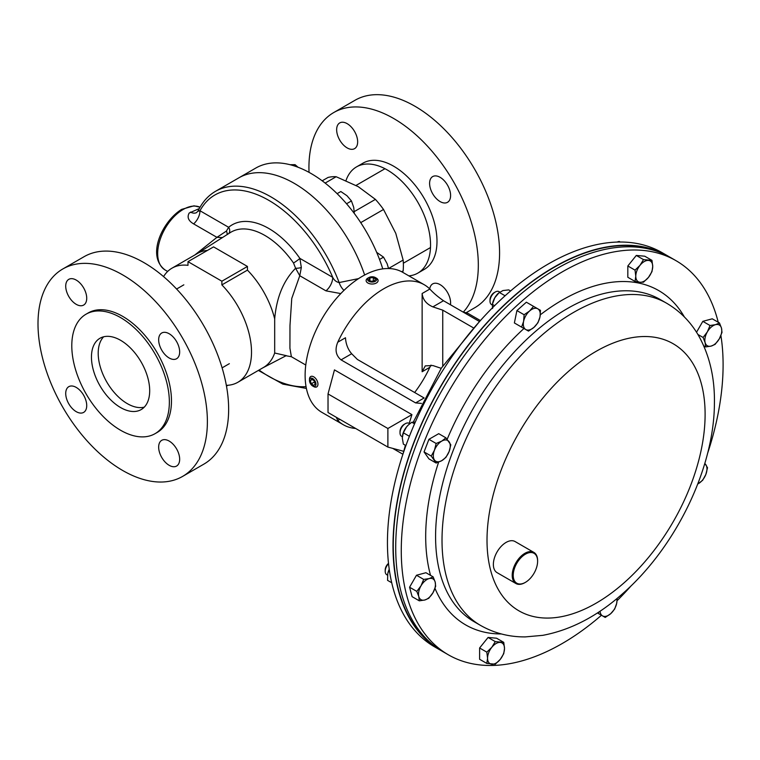 <?xml version="1.0" encoding="UTF-8"?>
<svg xmlns="http://www.w3.org/2000/svg" width="760" height="760" viewBox="0 0 760 760"><rect width="100%" height="100%" fill="white"/><g stroke="black" fill="none" stroke-linecap="round" stroke-linejoin="round"><path stroke-width="1.14" d="M669.047 256.68A227.572 131.385 120 0 0 667.707 255.883L662.15 252.681A227.572 131.385 120 0 0 506.711 294.329A227.572 131.385 120 0 0 392.93 491.406A227.572 131.385 120 0 0 434.577 646.845L440.135 650.047A227.572 131.385 120 0 0 441.493 650.817M667.707 255.883A227.572 131.385 120 0 0 512.269 297.53A227.572 131.385 120 0 0 398.487 494.617A227.572 131.385 120 0 0 440.135 650.047M601.454 615.258A227.572 131.385 -60 0 1 448.4 654.825A227.572 131.385 -60 0 1 406.752 499.386A227.572 131.385 -60 0 1 520.533 302.309A227.572 131.385 -60 0 1 675.972 260.661A227.572 131.385 -60 0 1 718.228 322.259M448.4 654.825L442.842 651.614A227.572 131.385 -60 0 1 401.195 496.185A227.572 131.385 -60 0 1 514.986 299.098A227.572 131.385 -60 0 1 670.415 257.45L675.972 260.661M720.908 335.53A227.572 131.385 -60 0 1 707.494 453.682M631.332 585.608A227.572 131.385 -60 0 1 617.072 600.723M194.864 254.961L216.932 237.339L222.442 237.557M198.759 210.339C197.885 211.261 198.293 211.403 199.984 210.748A11.979 6.916 -60 0 1 193.629 223.886C188.385 220.818 186.903 217.208 189.173 213.047L199.3 208.563M286.13 355.623L274.683 353.02A65.873 38.038 60 0 1 263.445 367.498L237.87 382.27A65.873 38.038 -120 0 0 221.873 284.895L221.873 281.209L187.995 261.649L187.995 265.335A65.873 38.038 -120 0 0 171.998 268.166A65.873 38.038 -120 0 0 163.561 276.611M171.998 268.166L197.571 253.403A65.873 38.038 60 0 1 207.48 250.401M293.512 262.998A5.747 0.665 145.3 0 0 299.877 258.39L301.33 267.491A5.747 1.748 -7.2 0 1 295.602 268.261L293.512 262.998A67.573 39.017 60 0 0 264.87 235.439A67.573 39.017 60 0 0 230.261 232.598L197.163 253.631M340.793 293.578L325.954 290.852A11.979 6.916 120 0 0 332.728 277.352C334.219 280.298 336.357 282.026 339.14 282.549L358.549 278.625M325.954 290.852L299.772 275.728L291.755 298.462L289.978 325.594L289.921 348.222L291.384 356.716L285.76 355.709M382.774 268.878A110.675 63.897 -120 0 0 311.135 173.536A110.675 63.897 -120 0 0 255.797 168.055L238.858 177.84A110.675 63.897 60 0 1 294.196 183.321A110.675 63.897 60 0 1 364.648 275.015A110.675 63.897 -120 0 0 294.196 183.321A110.675 63.897 -120 0 0 238.858 177.84L215.488 191.33A110.675 63.897 60 0 1 270.826 196.811A110.675 63.897 60 0 1 339.14 282.549A11.979 7.049 63.8 0 0 343.976 290.377M226.347 385.349A65.873 38.038 -120 0 0 237.87 382.27M274.683 353.02L274.683 318.887C276.545 297.359 283.518 280.478 295.602 268.261L299.772 275.728L301.33 267.491M221.873 281.209L247.447 266.447L247.447 270.123A65.873 38.038 60 0 1 274.683 318.887M247.447 270.123L221.873 284.895M193.629 223.886L216.932 237.339L226.404 231.078L228.646 227.297A73.321 42.332 60 0 1 268.793 228.484A73.321 42.332 60 0 1 299.877 258.39L332.728 277.352A107.796 62.235 60 0 0 268.793 200.336A107.796 62.235 60 0 0 199.984 210.748L228.646 227.297A5.747 4.674 -129.9 0 1 228.769 233.538M215.488 191.33C208.05 195.681 202.284 202.16 198.189 210.767L196.621 212.572A11.979 7.495 61.8 0 1 190.456 212.078M226.404 231.078A5.747 3.154 -130.2 0 1 227.031 234.65M247.447 266.447L213.57 246.886L187.995 261.649M226.48 386.118L227.962 385.272M661.172 252.918A227.211 131.185 120 0 0 634.248 245.927A227.211 131.185 120 0 0 429.162 408.091A227.211 131.185 120 0 0 434.302 645.876M411.93 414.618L387.885 428.498L328.026 393.937L334.466 369.892L411.93 414.618L409.203 423.415M479.531 321.547L443.488 300.732C437.741 296.695 433.19 292.799 429.856 289.047A80.845 46.673 120 0 0 424.232 284.734A80.845 46.673 120 0 0 383.8 288.743A80.845 46.673 120 0 0 337.753 342.219C334.713 349.619 335.815 355.499 341.059 359.869L415.596 402.904L421.458 403.408M424.232 284.734L402.714 272.317A80.845 46.673 120 0 0 362.292 276.317A80.845 46.673 120 0 0 309.472 347.567A80.845 46.673 120 0 0 321.869 412.347L343.377 424.773A80.845 46.673 120 0 0 355.632 428.459M336.272 417.278L337.753 420.46A80.845 46.673 120 0 0 343.377 424.773M402.914 454.252L392.73 448.381M414.656 392.512A80.845 46.673 120 0 0 429.856 367.289L431.015 365.075M337.753 342.219L345.477 337.763C345.866 344.052 347.938 349.381 351.671 353.742L357.38 359.442L424.118 397.974M429.856 367.289L422.132 371.744L422.132 293.502C422.816 299.63 426.398 304.085 432.867 306.869L442.748 310.156L442.748 365.997M422.132 371.744L425.277 365.873L432.867 365.541L441.208 368.324M473.347 327.816L442.748 310.156M462.925 311.961L467.77 313.262L480.415 320.558M403.702 451.316L387.885 447.079L387.885 428.498M328.026 393.937L328.026 412.519L387.885 447.079M401.66 271.738L403.151 270.883A67.317 38.864 -120 0 0 403.151 260.062L388.541 268.498L387.144 263.739L383.543 257.146L379.525 259.464M325.137 183.084L336.158 176.719A67.317 38.864 -120 0 0 328.044 177.45L322.192 180.823M360.734 222.632L383.524 209.475A67.317 38.864 -120 0 0 375.411 199.386L354.245 211.603M383.524 209.475L395.779 233.358L403.151 260.062M336.158 176.719L358.226 186.647L375.411 199.386M403.151 270.883L402.524 272.203M144.257 407.151A41.182 23.779 60 0 1 114.01 392.236A41.182 23.779 60 0 1 98.201 353.219A41.182 23.779 60 0 1 103.635 336.794M91.456 357.105A41.182 23.779 -120 0 0 109.43 398.553A41.182 23.779 -120 0 0 141.17 409.583A41.182 23.779 -120 0 0 149.691 390.735A41.182 23.779 -120 0 0 131.718 349.286A41.182 23.779 -120 0 0 99.987 338.257A41.182 23.779 -120 0 0 91.456 357.105M65.721 393.462A14.848 8.578 -120 0 0 72.2 408.415A14.848 8.578 -120 0 0 83.647 412.395A14.848 8.578 -120 0 0 86.725 405.593A14.848 8.578 -120 0 0 80.237 390.649A14.848 8.578 -120 0 0 68.799 386.669A14.848 8.578 -120 0 0 65.721 393.462M158.659 447.127A14.848 8.578 -120 0 0 165.148 462.07A14.848 8.578 -120 0 0 176.595 466.051A14.848 8.578 -120 0 0 179.664 459.258A14.848 8.578 -120 0 0 173.185 444.305A14.848 8.578 -120 0 0 161.737 440.325A14.848 8.578 -120 0 0 158.659 447.127M158.659 339.805A14.848 8.578 -120 0 0 165.148 354.749A14.848 8.578 -120 0 0 176.595 358.729A14.848 8.578 -120 0 0 179.664 351.927A14.848 8.578 -120 0 0 173.185 336.984A14.848 8.578 -120 0 0 161.737 333.003A14.848 8.578 -120 0 0 158.659 339.805M65.721 286.14A14.848 8.578 -120 0 0 72.2 301.084A14.848 8.578 -120 0 0 83.647 305.064A14.848 8.578 -120 0 0 86.725 298.272A14.848 8.578 -120 0 0 80.237 283.319A14.848 8.578 -120 0 0 68.799 279.338A14.848 8.578 -120 0 0 65.721 286.14M182.581 476.425L203.841 464.151A119.776 69.151 -120 0 0 228.646 409.327A119.776 69.151 -120 0 0 176.368 288.781A119.776 69.151 -120 0 0 84.065 256.699L62.804 268.974A119.776 69.151 -120 0 0 38 323.798A119.776 69.151 -120 0 0 90.278 444.334A119.776 69.151 -120 0 0 182.581 476.425A119.776 69.151 -120 0 0 207.385 421.591A119.776 69.151 -120 0 0 155.107 301.055A119.776 69.151 -120 0 0 62.804 268.974M155.068 433.666L157.187 432.449A68.989 39.834 -120 0 0 171.475 400.862A68.989 39.834 -120 0 0 141.36 331.436A68.989 39.834 -120 0 0 88.198 312.949L86.079 314.174A68.989 39.834 -120 0 0 71.791 345.752A68.989 39.834 -120 0 0 101.906 415.188A68.989 39.834 -120 0 0 155.068 433.666A68.989 39.834 -120 0 0 169.357 402.087A68.989 39.834 -120 0 0 139.241 332.652A68.989 39.834 -120 0 0 86.079 314.174M440.097 201.571A14.848 8.578 -120 0 0 447.526 202.302A14.848 8.578 -120 0 0 449.806 190.409A14.848 8.578 -120 0 0 440.097 177.317A14.848 8.578 -120 0 0 432.677 176.586A14.848 8.578 -120 0 0 430.397 188.48A14.848 8.578 -120 0 0 440.097 201.571M450.462 304.76A14.848 8.578 -120 0 0 440.097 284.639A14.848 8.578 -120 0 0 432.677 283.908A14.848 8.578 -120 0 0 429.723 288.923M347.159 147.905A14.848 8.578 -120 0 0 354.578 148.647A14.848 8.578 -120 0 0 356.858 136.743A14.848 8.578 -120 0 0 347.159 123.652A14.848 8.578 -120 0 0 339.729 122.92A14.848 8.578 -120 0 0 337.449 134.824A14.848 8.578 -120 0 0 347.159 147.905M345.999 180.566A61.322 35.407 60 0 1 356.526 166.886A61.322 35.407 60 0 1 387.191 169.917A61.322 35.407 60 0 1 427.253 223.962A61.322 35.407 60 0 1 417.858 273.096A61.322 35.407 60 0 1 408.87 275.87M356.526 166.886L362.966 163.162A61.322 35.407 60 0 1 393.632 166.202A61.322 35.407 60 0 1 433.694 220.248A61.322 35.407 60 0 1 424.289 269.382L417.858 273.096M309.044 172.358A119.776 69.151 60 0 1 333.744 112.546A119.776 69.151 60 0 1 393.632 118.474A119.776 69.151 60 0 1 468.616 214.12A119.776 69.151 60 0 1 463.334 312.065M333.744 112.546L354.996 100.272A119.776 69.151 60 0 1 414.884 106.21A119.776 69.151 60 0 1 493.135 211.755A119.776 69.151 60 0 1 474.772 307.733L466.013 312.787M346.55 203.766L351.443 200.934L353.723 207.394L354.302 213.446M337.117 193.657L340.831 191.52L346.988 195.738L351.443 200.934M293.36 165.642L295.06 164.663L298.062 167.257M290.073 164.711L295.06 164.663M376.666 252.348L383.543 257.146M388.512 563.369A5.899 3.41 120 0 0 386.431 565.867A5.899 3.41 120 0 0 385.206 569.981L385.206 571.283A7.486 4.322 120 0 0 386.755 574.702L387.524 575.149M388.541 563.673A7.486 4.322 120 0 0 386.755 566.058A7.486 4.322 120 0 0 385.206 571.283M419.311 600.827L424.792 600.001L428.754 598.3L432.972 592.743L435.67 586.321L435.166 582.036L433.143 576.869L429.172 578.578L423.7 579.405L420.992 585.827L416.784 591.385L418.798 596.543L419.311 600.827L412.11 596.667L409.573 587.223L416.784 591.385M409.573 587.223L416.49 575.244L423.7 579.405M416.49 575.244L425.933 572.717L433.143 576.869M435.166 582.036A11.979 6.916 -60 0 1 432.972 592.743A11.979 6.916 -60 0 1 424.792 600.001A11.979 6.916 -60 0 1 418.798 596.543A11.979 6.916 120 0 1 420.992 585.827A11.979 6.916 -60 0 1 429.172 578.578A11.979 6.916 -60 0 1 435.166 582.036M499.653 292.115A7.486 4.322 120 0 0 499.044 291.622L499.044 291.622A7.486 4.322 120 0 0 495.301 291.992L494.181 292.638A5.899 3.41 120 0 0 490.01 299.867L490.01 301.159A7.486 4.322 120 0 0 491.558 304.589L492.271 304.998L491.558 304.589A7.486 4.322 120 0 0 492.29 304.874M495.301 291.992A7.486 4.322 120 0 0 490.01 301.159M499.044 291.622L499.757 292.04L499.044 291.622M524.115 314.744L523.602 321.366L521.588 327.113L528.494 331.103L533.976 327.351L537.947 322.724L539.971 316.977L540.474 310.356L533.558 306.365L529.596 310.992L524.115 314.744L516.914 310.584L526.357 302.204L533.558 306.365M521.588 327.113L514.378 322.952L516.914 310.584M533.976 327.351A11.979 6.916 -60 0 1 525.797 329.545A11.979 6.916 -60 0 1 523.602 321.366A11.979 6.916 -60 0 1 529.596 310.992A11.979 6.916 120 0 1 537.776 308.798A11.979 6.916 -60 0 1 539.971 316.977A11.979 6.916 -60 0 1 533.976 327.351M597.417 612.931L605.216 617.433L610.698 613.681L614.669 609.054L616.692 603.307L617.196 598.339M599.022 611.866L598.3 613.443M616.788 598.681A11.979 6.916 -60 0 1 616.692 603.307A11.979 6.916 -60 0 1 610.698 613.681A11.979 6.916 120 0 1 602.519 615.875A11.979 6.916 -60 0 1 600.067 611.173M719.473 322.971L715.502 324.672L710.02 325.508L707.322 331.93L703.105 337.478L705.128 342.637L705.641 346.93L711.122 346.094L715.084 344.394L719.302 338.846L722 332.415L721.487 328.13L719.473 322.971L712.262 318.81L702.819 321.347L710.02 325.508M703.741 345.838L705.641 346.93M697.889 334.466L703.105 337.478M696.521 332.253L702.819 321.347M705.128 342.637A11.979 6.916 -60 0 1 707.322 331.93A11.979 6.916 -60 0 1 715.502 324.672A11.979 6.916 -60 0 1 721.487 328.13A11.979 6.916 120 0 1 719.302 338.846A11.979 6.916 -60 0 1 711.122 346.094A11.979 6.916 -60 0 1 705.128 342.637M524.761 554.582A17.252 9.956 120 0 0 513.228 575.681A17.252 9.956 120 0 0 525.417 582.35A17.252 9.956 120 0 0 526.072 581.951A17.252 9.956 120 0 0 537.614 561.222A17.252 9.956 120 0 0 524.761 554.582M525.169 582.492A17.965 10.374 -60 0 1 524.913 582.644A17.965 10.374 -60 0 1 515.926 583.528A17.965 10.374 -60 0 1 513.047 569.572A17.965 10.374 -60 0 1 524.229 553.717A17.965 10.374 -60 0 1 533.89 552.415A17.965 10.374 -60 0 1 537.614 560.633A17.965 10.374 -60 0 1 537.614 560.937M515.926 583.528L497.087 572.66A17.965 10.374 -60 0 1 494.209 558.695A17.965 10.374 -60 0 1 505.39 542.839A17.965 10.374 -60 0 1 515.061 541.538L533.89 552.415M495.282 664.192L500.27 659.357L503.756 653.657L504.507 648.451L503.756 642.361L495.282 641.611L491.806 647.311L486.818 652.146L487.568 658.226L486.818 663.433L495.282 664.192M486.818 652.146L479.608 647.986L479.608 659.271L486.818 663.433M479.608 647.986L488.081 637.45L495.282 641.611M488.081 637.45L496.546 638.2L503.756 642.361M500.27 642.418A11.979 6.916 -60 0 1 504.507 648.451A11.979 6.916 -60 0 1 500.27 659.357A11.979 6.916 -60 0 1 491.806 664.25A11.979 6.916 120 0 1 487.568 658.226A11.979 6.916 -60 0 1 491.806 647.311A11.979 6.916 -60 0 1 500.27 642.418M704.757 463.59A11.979 6.916 -60 0 1 705.841 464.673A11.979 6.916 -60 0 1 705.841 474.458A11.979 6.916 120 0 1 698.506 483.578A11.979 6.916 -60 0 1 697.784 483.958L702.639 480.32L705.841 474.458L707.522 467.723L704.833 463.334M643.501 259.606L640.015 265.316L635.028 270.142L635.788 276.222L635.028 281.438L640.015 282.255L643.501 282.188L648.489 277.362L651.966 271.652L652.726 266.447L651.966 260.366L643.501 259.606L636.291 255.445L644.765 256.205L651.966 260.366M635.028 281.438L627.827 277.276L627.827 265.981L636.291 255.445M627.827 265.981L635.028 270.142M640.015 282.255A11.979 6.916 -60 0 1 635.788 276.222A11.979 6.916 -60 0 1 640.015 265.316A11.979 6.916 -60 0 1 648.489 260.423A11.979 6.916 120 0 1 652.726 266.447A11.979 6.916 -60 0 1 648.489 277.362A11.979 6.916 -60 0 1 640.015 282.255M409.783 423.748L409.051 423.32A7.486 4.322 120 0 0 405.308 423.69L404.187 424.337A5.899 3.41 120 0 0 400.016 431.566L400.016 432.867A7.486 4.322 120 0 0 401.565 436.287L402.334 436.734M404.187 424.337L405.308 423.69A7.486 4.322 120 0 0 400.016 432.867M431.252 456.076L436.145 463.039L441.788 460.655L445.92 457.387L449.122 451.526L450.813 444.79L445.92 437.836L441.788 441.094L436.145 443.479L434.454 450.214L431.252 456.076L424.051 451.924L428.934 439.318L436.145 443.479M436.145 463.039L428.934 458.878L424.051 451.924M428.934 439.318L438.719 433.675L445.92 437.836M449.122 451.526A11.979 6.916 -60 0 1 441.788 460.655A11.979 6.916 -60 0 1 434.454 459.999A11.979 6.916 -60 0 1 434.454 450.214A11.979 6.916 120 0 1 441.788 441.094A11.979 6.916 -60 0 1 449.122 441.75A11.979 6.916 -60 0 1 449.122 451.526M389.253 569.42L387.771 573.562A11.979 6.916 -60 0 1 387.809 573.363A11.979 6.916 -60 0 1 389.234 569.288M387.771 573.562L387.562 580.355L391.723 582.758M494.589 305.681L492.366 304.399L492.613 303.249A11.979 6.916 -60 0 1 494.769 297.797A11.979 6.916 -60 0 1 498.408 293.208L502.949 290.548L508.725 289.892L510.578 290.956M505.086 295.773L499.282 292.419L494.769 297.797L492.366 304.399L492.575 308.512M620.188 242.012L619.172 241.433L616.864 242.079M402.591 435.081A11.979 6.916 -60 0 1 402.619 434.948A11.979 6.916 -60 0 1 406.524 426.93A11.979 6.916 -60 0 1 408.415 424.906A11.979 6.916 -60 0 1 408.481 424.849M415.312 422.075L411.815 422.275L408.548 424.783L406.524 426.93L403.351 432.81L409.393 436.306M414.533 423.842L411.815 422.275M405.906 445.578L403.351 444.106L402.287 437.845L403.351 432.81M312.721 386.033L313.719 386.612A5.985 3.458 -120 0 0 316.711 386.906A5.985 3.458 -120 0 0 317.699 382.365A5.985 3.458 -120 0 0 314.117 377.084A5.985 3.458 -120 0 0 310.726 376.533A5.985 3.458 -120 0 0 309.481 379.278L309.481 380.427A4.579 2.641 -120 0 0 312.408 385.842A4.579 2.641 -120 0 0 312.721 386.033A4.579 2.641 -120 0 0 315.951 384.341A4.579 2.641 -120 0 0 313.025 378.755A4.579 2.641 -120 0 0 309.481 380.427M315.153 383.971L314.137 380.817L311.704 379.145L310.279 380.627L311.296 383.781L313.728 385.453L315.153 383.971M314.498 381.938L311.296 383.781M312.227 379.506L310.279 380.627M368.885 277.552L367.878 278.122A5.985 3.458 0 0 0 366.13 280.573A5.985 3.458 0 0 0 367.498 282.767A5.985 3.458 0 0 0 374.138 283.822A5.985 3.458 0 0 0 378.109 280.573A5.985 3.458 0 0 0 376.732 278.369A5.985 3.458 0 0 0 376.352 278.122L375.354 277.552A4.579 2.641 0 0 0 368.885 277.552A4.579 2.641 0 0 0 368.59 281.095A4.579 2.641 0 0 0 375.031 281.456A4.579 2.641 0 0 0 375.639 277.733A4.579 2.641 0 0 0 375.354 277.552M374.319 280.953L375.526 279.081L373.322 277.542L369.911 277.875L368.704 279.747L370.909 281.285L374.319 280.953M369.911 280.592L369.911 277.875M373.322 281.048L373.322 277.542M533.083 333.535A186.038 107.407 -60 0 1 660.145 299.488L666.586 303.202A186.038 107.407 -60 0 0 539.524 337.25A186.038 107.407 -60 0 0 446.5 498.361A186.038 107.407 -60 0 0 480.548 625.423L474.116 621.708A186.038 107.407 -60 0 1 440.068 494.646A186.038 107.407 -60 0 1 533.083 333.535M540.303 314.801A193.03 111.444 -60 0 1 684.37 316.948M624.283 582.635A154.223 89.043 -60 0 1 490.732 570.703A154.223 89.043 -60 0 1 567.834 371.963A154.223 89.043 -60 0 1 701.394 383.895A154.223 89.043 -60 0 1 624.283 582.635M501.353 633.954A193.03 111.444 -60 0 1 434.995 588.364M430.54 575.367A193.03 111.444 -60 0 1 438.605 462.166M447.174 439.261A193.03 111.444 -60 0 1 523.972 328.491M165.11 269.981C145.948 255.759 162.611 221.008 181.64 209.38L194.018 205.817L200.041 207.223A35.929 20.748 120 0 0 183.084 209.523A35.929 20.748 120 0 0 159.609 241.195A35.929 20.748 120 0 0 165.11 269.981L167.647 271.444M306.052 386.65A107.796 62.235 60 0 1 259.065 370.034M429.856 289.047L422.132 293.502M339.767 419.301L337.753 420.46M443.488 300.732L432.867 306.869M351.671 353.742L341.059 359.869M424.108 397.983L415.596 402.904M403.056 453.815L405.394 445.284M413.364 421.999L441.389 368.049L479.218 321.898M480.548 625.423C494.256 633.184 509.143 637.013 525.217 636.908L542.783 635.341C570.855 630.031 597.559 616.065 622.896 593.446C675.564 547.323 714.01 468.768 714.409 403.854C714.922 378.337 709.707 355.718 698.782 335.986C690.84 322.088 680.105 311.163 666.586 303.202M263.036 367.735L286.301 355.604M305.776 365.028L291.384 356.716M258.381 370.424L282.863 384.113L306.394 388.436M403.332 263.226L430.502 247.541M356.041 185.421L384.987 168.71M222.1 367.859L229.349 363.679M176.586 289.028L183.834 284.838M525.417 582.35L524.913 582.644M537.614 561.222L537.614 560.633"/></g></svg>
